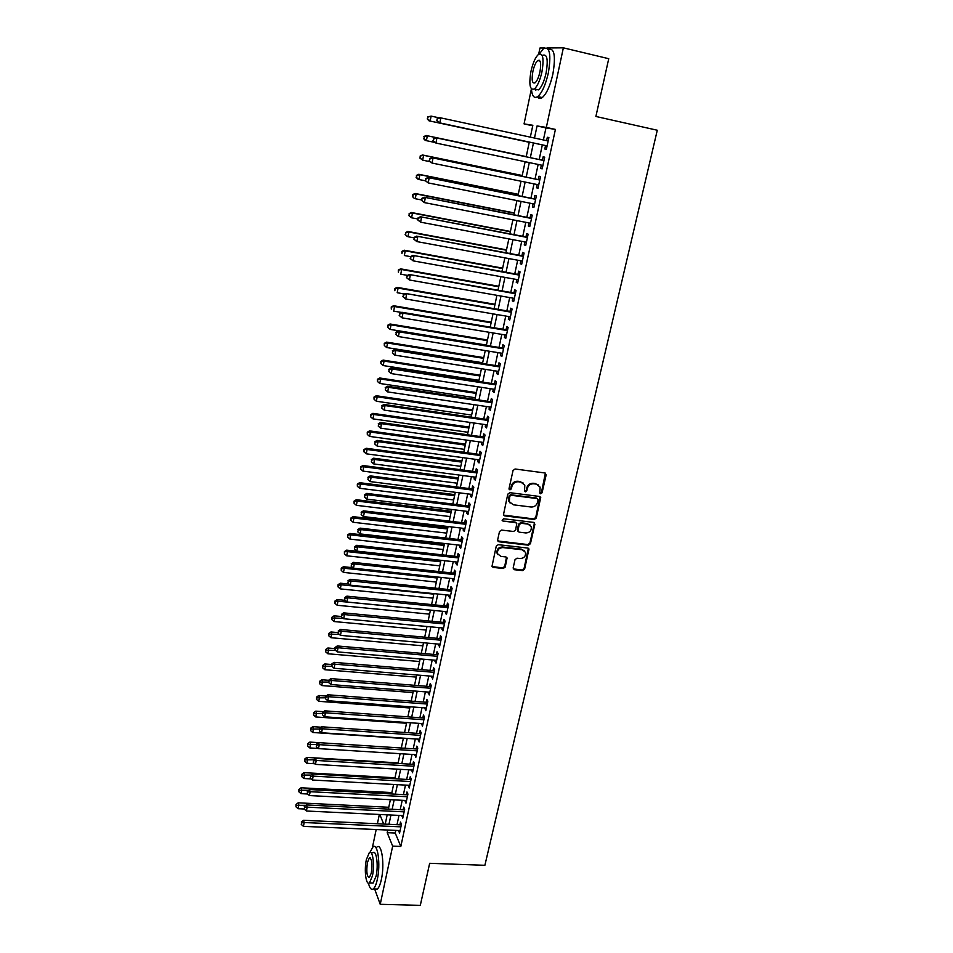 <?xml version="1.0" encoding="UTF-8"?>
<svg xmlns="http://www.w3.org/2000/svg" width="953" height="953" viewBox="0 0 953 953"><rect width="100%" height="100%" fill="white"/><g stroke="black" fill="none" stroke-linecap="round" stroke-linejoin="round"><path stroke-width="1.43" d="M540.661 493.797L542.066 492.772L546.164 474.88L544.902 472.974L515.096 468.995L513.048 470.472L509.045 488.532L509.95 489.866L511.368 488.829L511.892 486.495C512.94 483.254 515.12 481.67 518.42 481.765L520.91 482.087L524.817 485.196L524.507 491.164L525.353 491.843L526.783 490.807L527.307 488.484C528.355 485.256 530.523 483.683 533.799 483.779L536.265 484.1L540.113 487.114L539.815 493.142L540.661 493.797M539.839 493.201L541.495 492.236L545.378 473.117M509.105 489.246L510.832 488.293L511.344 485.97L511.892 486.495M524.531 491.236L526.223 490.271L526.747 487.96L527.307 488.484M513.167 567.905L514.417 569.715L522.625 570.609L524.615 569.155L528.975 548.999L527.771 548.058L498.288 544.675L496.263 546.14L491.986 566.404L493.237 567.404L503.244 568.5L505.245 567.035L507.067 557.922L505.829 556.945L500.873 556.385L497.537 553.705C497.156 549.941 498.919 547.892 502.839 547.57L522.244 549.786L525.484 552.335C525.925 556.123 524.186 558.196 520.243 558.553L517.026 558.196L515.025 559.649L513.167 567.905M546.962 47.972L563.366 47.841L608.741 58.705L595.887 116.469L657.284 130.239L484.886 865.3L429.672 863.299L420.309 905.35L380.223 904.302L374.648 888.982M563.366 47.841L546.343 127.428L537.051 125.951L534.49 138.042M395.781 830.397L395.221 833.017L400.82 846.455L555.408 129.417L546.343 127.428M400.82 846.455L392.672 846.121L380.223 904.302M534.288 519.492L536.301 518.027L540.744 497.395L539.541 496.465L509.831 492.677L507.794 494.154L503.434 514.882L504.673 515.883L534.288 519.492L533.728 518.92L535.741 517.467L540.053 496.62M534.883 524.245L530.428 543.722L528.427 545.176L498.931 541.78L497.645 539.934L499.503 531.536L501.528 530.071L513.56 531.488L515.585 530.023L516.788 523.578L515.561 522.601L503.017 521.088L502.136 520.386L503.529 518.754L533.62 522.387L534.883 524.245L534.311 523.673L529.868 543.127L530.428 543.722M545.545 145.595L544.818 149.013L546.367 149.323L548.892 137.542L547.332 137.268L546.605 140.651M541.364 165.119L540.637 168.467L542.174 168.848L544.687 157.15L543.139 156.816L542.412 160.211M537.194 184.537L536.503 187.789L538.016 188.229L540.506 176.615L538.981 176.21L538.254 179.593M533.061 203.811L532.382 206.968L533.883 207.468L536.36 195.937L534.847 195.472L534.133 198.832M528.963 222.942L528.307 226.016L529.773 226.576L532.239 215.128L530.75 214.604L530.035 217.939M524.889 241.943L524.245 244.921L525.711 245.54L528.141 234.176L526.675 233.592L525.973 236.904M520.85 260.8L520.231 263.683L521.66 264.362L524.09 253.081L522.637 252.438L521.934 255.726M516.836 279.527L516.228 282.326L517.646 283.065L520.052 271.855L518.623 271.164L517.92 274.416M512.845 298.122L512.261 300.838L513.667 301.624L516.049 290.498L514.644 289.748L513.941 292.988M508.89 316.587L508.318 319.207L509.712 320.053L512.083 309.01L510.677 308.2L509.998 311.417M504.959 334.908L504.411 337.457L505.781 338.363L508.128 327.391L506.758 326.522L506.067 329.714M501.052 353.122L500.528 355.576L501.874 356.529L504.208 345.641L502.85 344.724L502.171 347.893M497.18 371.194L496.668 373.576L498.002 374.577L500.325 363.76L498.979 362.795L498.3 365.94M493.332 389.146L492.832 391.445L494.154 392.493L496.453 381.76L495.131 380.735L494.464 383.856M489.508 406.967L489.032 409.182L490.33 410.29L492.618 399.629L491.307 398.557L490.64 401.654M485.708 424.669L485.256 426.801L486.542 427.968L488.806 417.378L487.519 416.247L486.852 419.332M481.944 442.252L481.503 444.312L482.766 445.516L485.029 434.997L483.743 433.818L483.088 436.879M478.203 459.703L477.775 461.693L479.025 462.944L481.265 452.508L480.002 451.269L479.359 454.319M474.487 477.048L474.07 478.954L475.309 480.252L477.536 469.889L476.286 468.602L475.642 471.628M470.794 494.262L470.401 496.096L471.616 497.454L473.832 487.15L472.605 485.827L471.961 488.818M467.125 511.368L466.744 513.119L467.959 514.525L470.151 504.292L468.936 502.922L468.292 505.9M463.48 528.355L463.122 530.035L464.314 531.488L466.493 521.327L465.29 519.897L464.659 522.863M459.858 545.223L459.513 546.831L460.692 548.332L462.86 538.242L461.681 536.765L461.049 539.708M456.273 561.984L455.939 563.521L457.106 565.069L459.251 555.039L458.083 553.526L457.452 556.445M452.699 578.626L452.389 580.103L453.533 581.687L455.677 571.729L454.51 570.168L453.89 573.063M449.161 595.16L448.851 596.566L449.995 598.186L452.115 588.299L450.972 586.703L450.352 589.573M445.635 611.588L445.349 612.922L446.469 614.59L448.577 604.762L447.445 603.118L446.838 605.977M442.132 627.908L442.966 630.874L445.063 621.118L443.955 619.426L443.348 622.273M438.666 644.109L439.5 647.063L441.584 637.366L440.477 635.639L439.869 638.462M435.211 660.203L436.045 663.133L438.118 653.508L437.022 651.733L436.426 654.532M431.78 676.201L432.614 679.108L434.675 669.53L433.603 667.719L432.996 670.507M428.373 692.092L429.207 694.963L431.256 685.457L430.196 683.611L429.6 686.374M424.99 707.876L425.824 710.724L427.849 701.289L426.813 699.395L426.217 702.147M421.631 723.553L422.465 726.389L424.478 717.001L423.442 715.072L422.858 717.8M418.284 739.135L419.129 741.946L421.131 732.619L420.106 730.653L419.523 733.369M414.972 754.609L415.806 757.397L417.795 748.141L416.795 746.128L416.211 748.82M411.672 769.988L412.506 772.752L414.484 763.556L413.495 761.507L412.923 764.187M408.396 785.272L409.23 788.012L411.196 778.875L410.219 776.778L409.647 779.447M405.144 800.449L405.978 803.176L407.932 794.087L406.967 791.967L406.395 794.611M401.904 815.542L402.75 818.234L404.68 809.204L403.727 807.048L403.167 809.681M555.408 129.417L545.962 127.905L543.389 139.96M542.328 144.904L539.195 159.544M538.147 164.452L535.05 178.938M533.99 183.881L530.94 198.188M529.868 203.168L526.854 217.308M525.782 222.323L522.792 236.296M521.708 241.335L518.766 255.142M517.682 260.217L514.763 273.845M513.667 278.955L510.784 292.428M509.688 297.562L506.841 310.881M505.745 316.051L502.934 329.19M501.814 334.396L499.038 347.38M497.919 352.61L495.179 365.44M494.059 370.705L491.343 383.38M490.211 388.669L487.543 401.189M486.399 406.502L483.755 418.879M482.611 424.228L480.002 436.45M478.859 441.823L476.274 453.902M475.118 459.286L472.569 471.223M471.413 476.643L468.888 488.436M467.72 493.88L465.231 505.519M464.063 510.999L461.609 522.494M460.43 527.998L458 539.362M456.821 544.878L454.426 556.111M453.235 561.651L450.864 572.741M449.673 578.316L447.326 589.264M446.135 594.863L443.824 605.679M442.621 611.29L440.334 621.987M439.13 627.622L436.879 638.188M435.664 643.847L433.436 654.282M432.221 659.952L430.017 670.257M428.802 675.963L426.622 686.148M425.395 691.854L423.251 701.92M422.024 707.65L419.904 717.597M418.665 723.351L416.568 733.167M415.329 738.944L413.257 748.641M412.03 754.431L409.981 764.008M408.73 769.821L406.717 779.28M405.466 785.117L403.464 794.457M402.214 800.306L400.248 809.538M398.985 815.399L397.044 824.512M398.688 830.528L399.533 833.196L401.463 824.226L400.51 822.034L399.95 824.643M538.659 54.25L539.958 48.019L544.449 47.984M372.444 847.372L376.185 829.539M377.424 823.63L379.342 814.47M532.739 125.784L524.067 123.89L531.393 88.927M530.333 137.149L532.846 125.284L524.067 123.89M385.25 823.988L387.18 814.839M388.419 808.954L390.373 799.698M391.612 793.837L393.601 784.462M394.828 778.613L396.841 769.131M398.068 763.293L400.093 753.692M401.32 747.879L403.381 738.158M404.596 732.357L406.681 722.517M407.896 716.739L410.004 706.769M411.219 701.015L413.352 690.925M414.567 685.195L416.723 674.974M417.926 669.268L420.118 658.928M421.321 653.234L423.525 642.763M424.728 637.092L426.968 626.49M428.159 620.844L430.422 610.111M431.614 604.488L433.913 593.624M435.092 588.013L437.415 577.018M438.594 571.443L440.941 560.316M442.121 554.753L444.503 543.484M445.67 537.945L448.077 526.544M449.244 521.029L451.686 509.486M452.842 503.994L455.308 492.32M456.463 486.852L458.965 475.023M460.108 469.579L462.646 457.607M463.789 452.199L466.339 440.083M467.482 434.687L470.067 422.429M471.199 417.069L473.832 404.644M474.951 399.319L477.608 386.751M478.728 381.438L481.42 368.716M482.528 363.45L485.256 350.561M486.364 345.32L489.115 332.287M490.211 327.07L492.999 313.871M494.095 308.689L496.918 295.323M498.014 290.177L500.861 276.656M501.945 271.522L504.84 257.846M505.912 252.748L508.842 238.893M509.915 233.83L512.869 219.809M513.941 214.782L516.931 200.595M517.991 195.591L521.029 181.225M522.077 176.269L525.139 161.724M526.187 156.804L529.284 142.104M379.794 814.493L383.63 823.904M387.752 830.051L387.192 832.672L392.672 846.121M533.442 142.998L530.333 157.674M529.284 162.594L526.211 177.115M525.151 182.071L522.113 196.425M521.053 201.417L518.051 215.592M516.979 220.608L514.012 234.617M512.94 239.668L510.01 253.51M508.926 258.597L506.031 272.26M504.947 277.383L502.076 290.891M500.992 296.038L498.157 309.38M497.061 314.561L494.262 327.749M493.166 332.954L490.402 345.975M489.282 351.216L486.566 364.082M485.446 369.347L482.742 382.058M481.622 387.359L478.966 399.915M477.834 405.239L475.202 417.64M474.07 423.001L471.473 435.247M470.329 440.631L467.756 452.735M466.613 458.143L464.075 470.103M462.932 475.535L460.418 487.352M459.263 492.808L456.785 504.482M455.629 509.962L453.175 521.494M452.008 527.009L449.602 538.397M448.422 543.925L446.04 555.182M444.86 560.733L442.502 571.86M441.322 577.435L438.988 588.418M437.808 594.017L435.497 604.869M434.306 610.492L432.043 621.201M430.839 626.848L428.6 637.438M427.397 643.108L425.181 653.567M423.966 659.25L421.774 669.578M420.571 675.296L418.403 685.493M417.188 691.223L415.055 701.301M413.828 707.055L411.72 717.013M410.493 722.779L408.408 732.619M407.181 738.408L405.12 748.117M403.893 753.93L401.856 763.52M400.629 769.345L398.616 778.827M397.377 784.664L395.388 794.028M394.149 799.889L392.183 809.145M390.944 815.018L389.003 824.154M545.962 127.905L537.051 125.951M395.221 833.017L387.192 832.672M547.332 137.268L548.88 137.601M540.637 168.467L542.186 168.788M536.503 187.789L538.04 188.098M532.382 206.968L533.918 207.277M528.307 226.016L529.832 226.302M524.245 244.921L525.782 245.207M520.231 263.683L521.744 263.969M516.228 282.326L517.753 282.6M512.261 300.838L513.774 301.1M508.318 319.207L509.831 319.469M504.411 337.457L505.912 337.707M500.528 355.576L502.028 355.814M496.668 373.576L498.169 373.802M492.832 391.445L494.333 391.671M489.032 409.182L490.521 409.409M485.256 426.801L486.745 427.015M481.503 444.312L482.98 444.515M477.775 461.693L479.252 461.883M474.07 478.954L475.547 479.145M470.401 496.096L471.866 496.275M466.744 513.119L468.221 513.298M463.122 530.035L464.587 530.213M459.513 546.831L460.978 546.998M455.939 563.521L457.404 563.688M452.389 580.103L453.842 580.246M448.851 596.566L450.304 596.709M445.349 612.922L446.802 613.053M441.87 629.171L443.312 629.302M438.404 645.3L439.845 645.431M434.973 661.334L436.403 661.465M431.554 677.261L432.984 677.38M428.159 693.093L429.589 693.2M424.788 708.806L426.217 708.913M421.44 724.423L422.87 724.53M418.117 739.945L419.534 740.04M414.805 755.36L416.223 755.455M411.529 770.679L412.935 770.763M408.265 785.903L409.671 785.975M405.013 801.02L406.419 801.092M401.797 816.054L403.202 816.113M398.592 830.98L399.998 831.04M538.612 485.065L536.265 484.1M526.747 487.96C527.795 484.732 529.963 483.159 533.239 483.254L535.705 483.576M523.34 483.123L520.91 482.087M511.344 485.97C512.404 482.718 514.572 481.146 517.872 481.241L520.35 481.563M503.529 515.096L533.728 518.92M538.088 499.896L537.206 498.574L511.142 495.274L509.712 496.299L509.307 501.623L513.274 504.792L531.071 507.02C534.323 507.091 536.479 505.531 537.528 502.326L538.088 499.896M510.141 503.101L508.771 501.075L508.628 498.205L509.176 495.763L510.594 494.726L536.634 498.038M497.752 540.947L527.879 544.58L529.868 543.127M516.157 522.804L515.025 522.03L503.017 521.088M525.973 532.965C529.963 532.608 531.714 530.499 531.226 526.64L527.986 524.102L521.148 523.268L519.135 524.734L517.92 531.178L519.147 532.155L525.973 532.965M530.071 524.984L527.986 524.102M518.003 531.369L517.336 529.725L518.587 524.162L520.6 522.697L527.438 523.531M534.311 523.673L534.18 522.566M524.424 550.727L522.244 549.786M498.026 554.717L497.013 553.097C496.644 549.333 498.407 547.296 502.314 546.974L521.696 549.178M492.034 566.535L502.719 567.881L504.721 566.416L506.484 557.171M513.238 568.87L522.077 569.989L524.067 568.536L528.367 548.249M429.005 120.817L529.249 142.295L429.005 120.817L427.242 118.899L428.088 117.016L427.242 118.899M439.107 117.838L431.125 116.111L430.172 121.043L427.718 118.982M427.623 116.933L431.125 116.111L428.088 117.016M437.213 118.684L436.819 120.697L437.213 118.684L439.583 117.624L548.154 140.984M437.701 118.768L440.822 117.85L439.845 122.901L438.606 122.663L546.974 145.892M547.105 145.892L439.845 122.901L437.308 120.793M436.819 120.697L438.606 122.663M603.868 80.612L601.593 90.821M531.417 88.963C532.072 96.301 534.192 98.826 537.766 96.563C542.043 92.786 545.569 84.936 548.332 73.012C551.37 54.404 549.774 46.256 543.544 48.543L539.386 53.856M537.492 96.753C538.695 98.707 540.28 98.981 542.257 97.575C546.557 93.823 550.107 85.984 552.883 74.072C555.897 55.87 554.372 47.65 548.297 49.413M538.814 60.778L539.124 60.17M542.662 55.322C547.141 53.69 548.297 59.551 546.117 72.916C544.127 81.493 541.59 87.152 538.505 89.892L534.978 89.094M541.935 71.94C544.115 58.562 542.984 52.701 538.528 54.345C535.407 57.18 532.882 62.886 530.94 71.463C528.772 84.698 529.916 90.523 534.371 88.951C537.432 86.211 539.958 80.54 541.935 71.94M532.858 71.546C531.452 80.1 532.191 83.852 535.062 82.828C537.039 81.053 538.671 77.396 539.946 71.856C541.352 63.255 540.613 59.479 537.742 60.527C535.741 62.35 534.109 66.019 532.858 71.546M535.812 89.272L535.86 90.19M426.682 876.689L425.026 884.134M368.454 883.169C369.645 888.244 371.241 890.173 373.231 888.946C374.851 887.672 376.221 884.479 377.328 879.381C380.771 864.323 377.722 842.5 372.98 846.895L369.978 852.316M374.958 888.994L377.245 889.066C378.877 887.791 380.247 884.598 381.367 879.512C384.821 864.478 381.712 842.666 376.947 847.05M370.967 852.661L372.98 852.744C376.399 849.588 378.579 865.312 376.113 876.117L373.159 883.014L371.527 882.966M372.409 875.998C374.863 865.181 372.718 849.445 369.323 852.601L366.381 859.582C363.975 870.172 366.012 885.968 369.466 882.895L372.409 875.998M367.429 862.453C366.202 871.876 366.869 876.891 369.419 877.487L371.313 873.031C372.54 863.525 371.873 858.498 369.335 857.962L367.429 862.453M424.323 136.66L423.954 138.626L424.323 136.66L427.349 135.779L526.223 156.602L426.182 135.505L427.349 135.779L426.408 140.675L434.33 142.331M423.954 138.626L426.408 140.675L425.252 140.389L423.489 138.507M423.871 136.553L426.182 135.505M522.232 175.507L422.453 154.97L423.597 155.303L422.667 160.164L429.863 161.641M522.208 175.59L423.597 155.303L420.142 156.042L420.213 158.115L420.595 156.173M420.213 158.115L422.667 160.164L419.761 157.984M420.142 156.042L422.453 154.97M518.265 194.293L418.748 174.292L419.868 174.685L418.951 179.509L425.395 180.796M518.229 194.448L419.868 174.685L416.437 175.376L416.509 177.472L416.878 175.543M416.509 177.472L418.951 179.509L417.819 179.104L416.068 177.306M416.437 175.376L418.748 174.292M514.322 212.948L415.067 193.471L416.175 193.935L415.258 198.724L421.5 199.939M514.275 213.174L416.175 193.935L412.756 194.579L412.828 196.687L413.197 194.769M412.828 196.687L414.15 198.248L412.387 196.497M412.756 194.579L415.067 193.471M543.829 160.521L435.688 137.744L543.949 160.569M433.806 138.935L436.903 138.03L435.938 143.057L432.924 140.83L433.806 138.935L432.924 140.83M542.9 165.441L435.938 143.057L433.412 140.949M435.688 137.744L433.317 138.816M539.791 179.914L431.816 157.71L539.779 180.01M429.934 158.96L433.019 158.067L432.054 163.058L429.064 160.807L429.934 158.96L429.064 160.807M538.731 184.846L432.054 163.058L429.541 160.95M431.816 157.71L429.458 158.817M535.669 199.153L427.98 177.532L535.634 199.308M426.086 178.83L429.16 177.949L428.207 182.905L425.241 180.629L426.086 178.83L425.241 180.629M534.597 204.109L428.207 182.905L425.705 180.808M427.98 177.532L425.622 178.652M531.56 218.249L424.168 197.211L531.524 218.475M422.274 198.546L425.336 197.688L424.383 202.608L421.429 200.321L422.274 198.546L421.429 200.321M530.499 223.24L424.383 202.608L421.893 200.511M424.168 197.211L421.81 198.355M510.403 231.472L411.41 212.519L412.506 213.031L411.589 217.796L417.831 218.976M510.343 231.77L412.506 213.031L409.111 213.651L409.182 215.759L409.54 213.853M409.182 215.759L411.589 217.796L408.742 215.545M409.111 213.651L411.41 212.519M527.497 237.214L420.38 216.748L527.438 237.488M418.486 218.13L421.536 217.284L420.595 222.168L417.652 219.857L418.486 218.13L417.652 219.857M526.413 242.229L420.595 222.168L418.117 220.072M420.38 216.748L418.033 217.903M506.519 249.877L407.789 231.436L408.861 232.008L407.955 236.725L414.174 237.881M506.448 250.222L408.861 232.008L405.49 232.58L405.549 234.7L405.918 232.806M405.549 234.7L406.883 236.141L405.12 234.462M405.49 232.58L407.789 231.436M523.447 256.035L416.628 236.13L523.376 256.381M414.734 237.559L417.771 236.737L416.83 241.574L413.912 239.251L414.734 237.559L413.912 239.251M522.375 261.074L416.83 241.574L414.352 239.501M416.628 236.13L414.281 237.321M502.66 268.15L404.179 250.21L405.251 250.842L404.346 255.523L410.54 256.643M502.576 268.555L405.251 250.842L401.892 251.378L401.952 253.498L402.309 251.628M401.892 251.378L404.179 250.21M519.325 274.678L412.899 255.38L519.349 275.131M411.005 256.857L414.019 256.047L413.09 260.848L410.183 258.501L411.005 256.857L410.183 258.501M518.349 279.801L413.09 260.848L410.636 258.775M412.899 255.38L410.552 256.583M498.836 286.293L400.605 268.853L401.654 269.532L400.76 274.19L407.491 275.381M498.729 286.77L401.654 269.532L398.318 270.033L398.378 272.177L398.735 270.307M398.318 270.033L400.605 268.853M515.454 293.286L409.206 274.488L515.359 293.75M407.3 276.001L410.302 275.214L409.385 279.979L406.49 277.621L407.3 276.001L406.49 277.621M514.358 298.384L409.385 279.979L406.931 277.907M409.206 274.488L406.86 275.715M495.024 304.305L397.056 287.353L398.092 288.104L397.198 292.726L404.537 293.989M494.917 304.841L398.092 288.104L394.768 288.568L394.828 290.713L395.173 288.866M394.768 288.568L397.056 287.353M511.392 311.655L405.525 293.453L511.38 312.239M403.619 295.013L406.621 294.239L405.704 298.98L402.821 296.586L403.619 295.013L402.821 296.586M510.403 316.837L405.704 298.98L403.262 296.907M405.525 293.453L403.19 294.703M491.248 322.209L393.529 305.734L394.554 306.544L393.672 311.131L401.582 312.453M491.117 322.793L394.554 306.544L391.242 306.961L391.302 309.117L391.647 307.283M391.242 306.961L393.529 305.734M507.568 330.024L401.88 312.286L402.952 313.132L507.449 330.596M399.974 313.894L402.952 313.132L402.047 317.837L399.188 315.431L399.974 313.894L399.188 315.431M506.46 335.158L402.047 317.837L399.605 315.765M401.88 312.286L399.545 313.549M487.483 339.983L390.027 323.996L391.04 324.842L390.158 329.404L486.411 345.069M487.352 340.626L391.04 324.842L387.752 325.235L387.8 327.403L388.145 325.581M390.158 329.404L387.8 327.403M387.752 325.235L390.027 323.996M503.66 348.19L398.259 330.989L399.319 331.882L503.529 348.822M396.353 332.633L395.983 334.491L396.353 332.633L399.319 331.882L398.414 336.552L502.553 353.36M398.259 330.989L395.924 332.263M395.983 334.491L398.414 336.552M483.755 357.625L386.549 342.115L387.549 343.02L386.68 347.547L482.683 362.748M483.612 358.34L387.549 343.02L384.273 343.378L384.321 345.546L384.667 343.735M386.68 347.547L384.321 345.546M384.273 343.378L386.549 342.115M499.789 366.238L394.661 349.548L395.709 350.501L499.646 366.917M392.755 351.228L392.398 353.086L392.755 351.228L395.709 350.501L394.804 355.135L498.681 371.432M394.661 349.548L392.338 350.847M392.398 353.086L394.804 355.135M480.062 375.16L383.094 360.115L384.071 361.08L383.213 365.571L478.966 380.307M479.895 375.935L384.071 361.08L380.831 361.39L380.866 363.569L381.212 361.783M383.213 365.571L380.866 363.569M380.831 361.39L383.094 360.115M495.941 384.154L391.099 367.977L392.124 368.99L495.786 384.893M389.181 369.704L388.824 371.551L389.181 369.704L392.124 368.99L391.23 373.588L494.821 389.372M391.099 367.977L388.776 369.299M388.824 371.551L391.23 373.588M476.381 392.576L379.675 377.984L380.628 379.008L379.782 383.463L475.285 397.746M476.202 393.398L380.628 379.008L377.4 379.282L377.448 381.474L377.781 379.687M379.782 383.463L377.448 381.474M377.4 379.282L379.675 377.984M492.129 401.952L387.549 386.275L388.562 387.347L491.951 402.75M385.631 388.05L385.286 389.872L385.631 388.05L388.562 387.347L387.68 391.909L490.998 407.193M387.549 386.275L385.226 387.621M385.286 389.872L387.68 391.909M472.724 409.873L376.268 395.745L377.209 396.805L376.364 401.237L471.628 415.067M472.533 410.755L377.209 396.805L374.005 397.056L374.041 399.247L374.374 397.472M376.364 401.237L374.041 399.247M374.005 397.056L376.268 395.745M488.329 419.618L384.035 404.453L385.024 405.573L488.15 420.476M382.117 406.252L381.76 408.075L382.117 406.252L385.024 405.573L384.154 410.112L487.197 424.883M384.035 404.453L381.712 405.811M381.76 408.075L384.154 410.112M469.09 427.051L372.885 413.364L373.814 414.484L372.98 418.879L467.994 432.269M468.9 427.98L373.814 414.484L370.622 414.698L370.657 416.902L370.991 415.139M372.98 418.879L370.657 416.902M370.622 414.698L372.885 413.364M484.565 437.165L380.533 422.489L381.522 423.668L484.362 438.07M378.615 424.335L378.27 426.134L378.615 424.335L381.522 423.668L380.652 428.171L483.433 442.454M380.533 422.489L378.222 423.871M378.27 426.134L380.652 428.171M465.493 444.11L369.526 430.875L370.443 432.043L369.609 436.414L464.385 449.363M465.278 445.099L370.443 432.043L367.262 432.221L367.298 434.437L367.632 432.686M369.609 436.414L367.298 434.437M367.262 432.221L369.526 430.875M480.824 454.593L377.066 440.405L378.031 441.632L480.61 455.558M375.148 442.287L374.803 444.074L375.148 442.287L378.031 441.632L377.174 446.111L479.681 459.906M377.066 440.405L374.755 441.799M374.803 444.074L377.174 446.111M461.907 461.061L366.19 448.267L367.096 449.482L366.262 453.819L460.799 466.339M461.693 462.11L367.096 449.482L363.939 449.625L363.963 451.841L364.296 450.114M366.262 453.819L363.963 451.841M363.939 449.625L366.19 448.267M477.108 471.914L373.624 458.202L374.577 459.477L476.881 472.914M371.694 460.12L371.36 461.895L371.694 460.12L374.577 459.477L373.719 463.92L475.964 477.239M373.624 458.202L371.325 459.608M371.36 461.895L373.719 463.92M458.357 477.906L362.879 465.529L363.772 466.791L362.95 471.104L457.237 483.195M458.119 478.99L363.772 466.791L360.627 466.91L360.651 469.138L360.984 467.411M362.95 471.104L360.651 469.138M360.627 466.91L362.879 465.529M473.415 489.103L370.205 475.869L371.146 477.191L473.188 490.164M368.275 477.822L367.929 479.585L368.275 477.822L371.146 477.191L370.288 481.599L472.259 494.452M370.205 475.869L367.906 477.286M367.929 479.585L370.288 481.599M454.819 494.631L359.591 482.683L360.472 483.993L359.65 488.281L453.699 499.944M454.581 495.774L360.472 483.993L357.339 484.076L357.363 486.316L357.697 484.6M359.65 488.281L357.363 486.316M357.339 484.076L359.591 482.683M469.746 506.174L366.798 493.404L367.727 494.786L469.507 507.282M364.88 495.393L364.534 497.144L364.88 495.393L367.727 494.786L366.881 499.158L468.59 511.547M366.798 493.404L364.511 494.845M364.534 497.144L366.881 499.158M451.305 511.249L356.315 499.717L357.184 501.075L356.374 505.328L450.185 516.586M451.055 512.44L357.184 501.075L354.075 501.123L354.099 503.375L354.421 501.671M356.374 505.328L354.099 503.375M354.075 501.123L356.315 499.717M466.1 523.137L363.427 510.832L364.344 512.249L465.85 524.293M361.497 512.857L361.163 514.596L361.497 512.857L364.344 512.249L363.498 516.597L464.945 528.522M363.427 510.832L361.139 512.285M361.163 514.596L363.498 516.597M447.827 527.748L353.075 516.645L353.932 518.051L353.122 522.268L446.695 533.12M447.565 528.998L353.932 518.051L350.835 518.063L350.847 520.314L351.169 518.623M353.122 522.268L350.847 520.314M350.835 518.063L353.075 516.645M462.491 539.982L360.079 528.129L360.973 529.606L462.229 541.185M358.149 530.19L357.816 531.917L358.149 530.19L360.973 529.606L360.139 533.918L461.323 545.39M360.079 528.129L357.792 529.594M357.816 531.917L360.139 533.918M444.36 544.151L349.846 533.442L350.692 534.895L349.894 539.088L443.216 549.536M444.086 545.438L350.692 534.895L347.619 534.883L347.631 537.147L347.952 535.467M349.894 539.088L347.631 537.147M347.619 534.883L349.846 533.442M458.893 556.719L356.756 545.307L357.637 546.831L458.631 557.97M354.814 547.403L354.492 549.119L354.814 547.403L357.637 546.831L356.803 551.12L457.726 562.139M356.756 545.307L354.468 546.796M354.492 549.119L356.803 551.12M440.917 560.435L346.642 550.143L347.476 551.644L346.678 555.802L439.774 565.844M440.631 561.782L347.476 551.644L344.414 551.596L344.426 553.86L344.748 552.192M346.678 555.802L344.426 553.86M344.414 551.596L346.642 550.143M455.331 573.337L353.444 562.377L354.313 563.938L455.046 574.635M351.514 564.51L351.18 566.213L351.514 564.51L354.313 563.938L353.492 568.202L454.152 578.781M353.444 562.377L351.169 563.878M351.18 566.213L353.492 568.202M352.932 567.726L343.461 566.725L344.283 568.262L343.497 572.408L436.355 582.057M437.213 578.006L344.283 568.262L341.567 568.81L341.234 568.191L341.245 570.466L341.567 568.81M343.497 572.408L341.245 570.466M341.234 568.191L343.461 566.725M451.782 589.847L350.168 579.317L351.026 580.937L451.496 591.194M348.226 581.485L347.905 583.176L348.226 581.485L351.026 580.937L350.204 585.166L450.602 595.315M350.168 579.317L347.893 580.842M347.905 583.176L350.204 585.166M348.941 584.07L340.304 583.2L341.114 584.785L340.328 588.894L432.948 598.15M433.806 594.136L341.114 584.785L338.398 585.309L338.077 584.677L338.089 586.965L338.398 585.309M340.328 588.894L338.089 586.965M338.077 584.677L340.304 583.2M448.255 606.239L346.904 596.149L347.75 597.817L447.958 607.633M344.974 598.353L344.641 600.033L344.974 598.353L347.75 597.817L346.94 602.01L447.088 611.731M346.904 596.149L344.629 597.686M344.641 600.033L346.94 602.01M344.986 600.319L337.171 599.556L337.958 601.188L337.183 605.274L429.577 614.149M430.411 610.158L337.958 601.188L335.265 601.712L334.944 601.057L334.944 603.344L335.265 601.712M337.183 605.274L334.944 603.344M334.944 601.057L337.171 599.556M444.765 622.535L343.664 612.862L344.498 614.578L444.455 623.965M341.734 615.102L341.412 616.77L341.734 615.102L344.498 614.578L343.688 618.747L443.586 628.039M343.664 612.862L341.4 614.411M341.412 616.77L343.688 618.747M341.269 616.496L334.05 615.817L334.837 617.484L334.05 621.547L426.217 630.04M343.128 618.259L332.144 617.997L331.835 617.33L331.835 619.617L332.144 617.997M334.05 621.547L331.835 619.617M331.835 617.33L334.05 615.817M441.287 638.713L340.447 629.468L341.269 631.22L440.965 640.202M338.518 631.732L338.196 633.388L338.518 631.732L341.269 631.22L340.471 635.365L440.107 644.24M340.447 629.468L338.184 631.029M338.196 633.388L340.471 635.365M337.886 632.589L330.953 631.97L331.727 633.674L330.953 637.712L422.882 645.824M339.304 634.353L329.047 634.174L328.737 633.483L328.737 635.782L329.047 634.174M330.953 637.712L328.737 635.782M328.737 633.483L330.953 631.97M437.832 654.794L337.255 645.955L338.065 647.754L437.51 656.319M335.313 648.254L335.003 649.898L335.313 648.254L338.065 647.754L337.267 651.876L436.653 660.334M337.255 645.955L335.003 647.54M335.003 649.898L337.267 651.876M334.789 648.6L327.88 648.004L328.63 649.767L327.868 653.77L419.57 661.513M335.516 650.351L325.962 650.244L325.664 649.541L325.664 651.852L325.962 650.244M327.868 653.77L325.664 651.852M325.664 649.541L327.88 648.004M434.413 670.757L334.086 662.347L334.884 664.181L434.068 672.33M332.144 664.67L331.835 666.302L332.144 664.67L334.884 664.181L334.086 668.267L433.21 676.32M334.086 662.347L331.835 663.931M331.835 666.302L334.086 668.267M331.715 664.515L324.818 663.943L325.569 665.742L324.806 669.721L416.27 677.095M331.811 666.254L322.912 666.218L322.614 665.492L322.602 667.803L322.912 666.218M324.806 669.721L322.602 667.803M322.614 665.492L324.818 663.943M431.006 686.625L330.929 678.607L331.715 680.49L430.661 688.245M328.988 680.966L328.678 682.598L328.988 680.966L331.715 680.49L330.929 684.552L429.803 692.2M330.929 678.607L328.678 680.216M328.678 682.598L330.929 684.552M328.666 680.311L321.78 679.775L322.519 681.609L321.757 685.564L413.006 692.581M328.463 682.074L319.874 682.074L319.577 681.335L319.565 683.658L319.874 682.074M321.757 685.564L319.565 683.658M319.577 681.335L321.78 679.775M427.623 702.385L327.808 694.773L328.582 696.703L427.266 704.041M325.866 697.167L325.545 698.775L325.866 697.167L328.582 696.703L327.796 700.729L426.42 707.984M327.808 694.773L325.557 696.393M325.545 698.775L327.796 700.729M326.033 696.047L318.767 695.511L319.493 697.382L318.731 701.313L409.754 707.972M325.283 697.81L316.849 697.834L316.563 697.084L316.551 699.407L316.849 697.834M318.731 701.313L316.551 699.407M316.563 697.084L318.767 695.511M424.252 718.05L324.699 710.831L325.461 712.796L423.894 719.741M322.757 713.249L322.448 714.845L322.757 713.249L325.461 712.796L324.675 716.799L423.049 723.649M324.699 710.831L322.448 712.463M322.448 714.845L324.675 716.799M323.52 711.688L315.765 711.141L316.479 713.047L315.729 716.954L406.526 723.256M322.257 713.452L313.859 713.487L313.573 712.725L313.561 715.048L313.859 713.487M315.729 716.954L313.561 715.048M313.573 712.725L315.765 711.141M420.916 733.607L321.602 726.782L322.352 728.783L420.547 735.347M319.66 729.224L319.35 730.82L319.66 729.224L322.352 728.783L321.578 732.762L419.713 739.23M321.602 726.782L319.362 728.426M319.35 730.82L321.578 732.762M321.006 727.21L312.787 726.662L313.489 728.616L312.751 732.488L403.31 738.456M319.255 728.997L310.881 729.045L310.595 728.259L310.583 730.594L310.881 729.045M312.751 732.488L310.583 730.594M310.595 728.259L312.787 726.662M417.593 749.07L318.54 742.625L319.279 744.662L417.211 750.845M316.599 745.103L316.289 746.675L316.599 745.103L319.279 744.662L318.505 748.617L416.39 754.705M318.54 742.625L316.301 744.281M316.289 746.675L318.505 748.617M318.505 742.637L309.832 742.089L310.523 744.079L309.785 747.938L318.326 748.462M316.265 744.448L307.914 744.496L307.64 743.697L307.616 746.044L307.914 744.496M309.785 747.938L307.616 746.044M307.64 743.697L309.832 742.089M414.293 764.425L315.491 758.362L316.217 760.446L413.912 766.236M313.549 760.863L313.239 762.436L313.549 760.863L316.217 760.446L315.455 764.377L413.09 770.072M315.491 758.362L313.263 760.029M313.239 762.436L315.455 764.377M398.151 762.888L306.89 757.421L307.569 759.446L306.83 763.27L314.728 763.734M313.561 759.803L304.972 759.851L304.698 759.041L304.686 761.387L304.972 759.851M306.83 763.27L304.686 761.387M304.698 759.041L306.89 757.421M411.017 779.685L312.465 773.991L313.18 776.123L410.624 781.543M310.511 776.528L310.213 778.089L310.511 776.528L313.18 776.123L312.417 780.019L409.802 785.343M312.465 773.991L310.237 775.671M310.213 778.089L312.417 780.019M395.007 777.779L303.971 772.645L304.638 774.718L303.912 778.518L311.154 778.911M311.035 775.075L302.053 775.111L301.791 774.289L301.756 776.635L302.053 775.111M303.912 778.518L301.756 776.635M301.791 774.289L303.971 772.645M407.765 794.838L309.451 789.525L310.154 791.693L407.36 796.744M307.509 792.086L307.211 793.635L307.509 792.086L310.154 791.693L309.403 795.564L406.55 800.52M309.451 789.525L307.223 791.216M307.211 793.635L309.403 795.564M391.886 792.574L301.065 787.786L301.72 789.882L300.993 793.658L307.628 794.004M308.51 790.24L299.147 790.275L298.885 789.429L298.861 791.788L299.147 790.275M300.993 793.658L298.861 791.788M298.885 789.429L301.065 787.786M404.537 809.907L306.461 804.951L307.152 807.155L404.12 811.849M304.519 807.548L304.221 809.085L304.519 807.548L307.152 807.155L306.413 811.015L403.31 815.601M306.461 804.951L304.245 806.667M304.221 809.085L306.413 811.015M388.776 807.274L298.182 802.819L298.825 804.951L298.11 808.716L304.198 809.002M306.008 805.309L296.264 805.333L296.002 804.475L295.978 806.834L296.264 805.333M298.11 808.716L295.978 806.834M296.002 804.475L298.182 802.819M401.32 824.881L303.495 820.283L304.174 822.522L400.891 826.847M301.553 822.904L301.255 824.428L301.553 822.904L304.174 822.522L303.435 826.358L400.093 830.587M303.495 820.283L301.279 822.01M301.255 824.428L303.435 826.358M527.879 544.58L528.427 545.176M498.407 541.185L498.931 541.78M502.314 546.974L502.839 547.57M506.579 558.16L507.103 558.768M504.721 566.416L505.245 567.035M502.719 567.881L503.244 568.5M492.725 566.785L493.237 567.404M528.474 549.285L529.022 549.881M524.067 568.536L524.615 569.155M522.077 569.989L522.625 570.609M513.893 569.096L514.417 569.715M497.013 553.097L497.537 553.705M506.543 557.314L507.067 557.922M528.427 548.404L528.975 548.999M540.006 61.063L537.742 60.527M538.505 89.892L534.371 88.951M537.766 96.563L542.257 97.575M370.383 857.998L369.335 857.962M373.159 883.014L369.466 882.895M373.231 888.946L377.245 889.066"/></g></svg>
